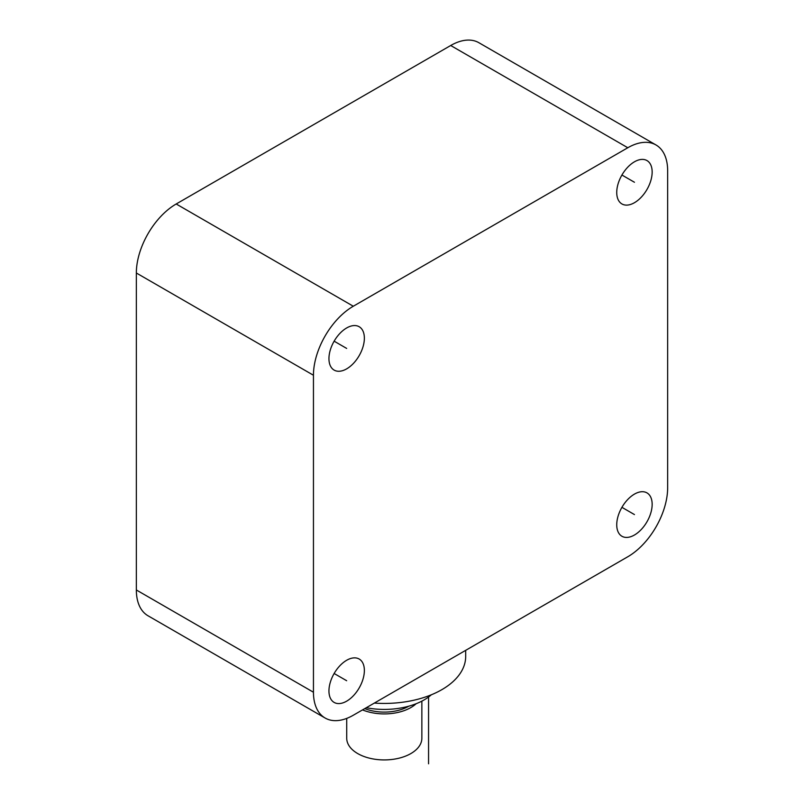 <?xml version="1.0" encoding="UTF-8"?>
<svg xmlns="http://www.w3.org/2000/svg" width="804" height="804" viewBox="0 0 804 804"><rect width="100%" height="100%" fill="white"/><g stroke="black" fill="none" stroke-linecap="round" stroke-linejoin="round"><path stroke-width="1.21" d="M313.449 692.224A56.35 32.532 120 0 0 325.117 718.022A56.35 32.532 120 0 0 353.298 715.228L627.803 556.75A56.35 32.532 120 0 0 667.652 487.726L667.652 170.76A56.35 32.532 120 0 0 655.984 144.961A56.35 32.532 120 0 0 627.803 147.745L353.298 306.234A56.35 32.532 120 0 0 313.449 375.247L313.449 692.224L136.348 589.975L136.348 273.008A56.35 32.532 -60 0 1 176.197 203.985L450.702 45.506A56.35 32.532 -60 0 1 478.882 42.712L655.984 144.961M328.947 358.634A25.045 14.462 120 0 0 334.132 370.101A25.045 14.462 120 0 0 353.438 363.388A25.045 14.462 120 0 0 364.363 338.182A25.045 14.462 120 0 0 359.177 326.726A25.045 14.462 120 0 0 339.881 333.429A25.045 14.462 120 0 0 328.947 358.634M346.655 701.168A25.045 14.462 120 0 0 363.016 679.099A25.045 14.462 120 0 0 359.177 659.029A25.045 14.462 120 0 0 346.655 660.275A25.045 14.462 120 0 0 330.293 682.345A25.045 14.462 120 0 0 334.132 702.415A25.045 14.462 120 0 0 346.655 701.168M652.155 504.339A25.045 14.462 120 0 0 646.969 492.882A25.045 14.462 120 0 0 627.663 499.585A25.045 14.462 120 0 0 616.738 524.791A25.045 14.462 120 0 0 621.924 536.258A25.045 14.462 120 0 0 641.22 529.545A25.045 14.462 120 0 0 652.155 504.339M634.446 161.805A25.045 14.462 120 0 0 618.085 183.875A25.045 14.462 120 0 0 621.924 203.945A25.045 14.462 120 0 0 634.446 202.708A25.045 14.462 120 0 0 650.808 180.639A25.045 14.462 120 0 0 646.969 160.569A25.045 14.462 120 0 0 634.446 161.805M325.117 718.022L148.016 615.774A56.35 32.532 -60 0 1 136.348 589.975M465.687 650.346L465.687 656.436A81.395 46.994 180 0 1 374.342 703.078M431.356 694.777A56.35 32.532 180 0 1 366.302 707.721M416.14 703.731A37.567 21.688 180 0 1 362.524 709.902M408.824 706.173A34.441 19.879 180 0 1 364.775 708.605M421.859 701.138L421.859 738.243A37.567 21.688 180 0 1 398.663 758.272A37.567 21.688 180 0 1 357.73 753.579A37.567 21.688 180 0 1 346.725 738.243L346.725 718.394M428.562 763.8L428.562 695.872M334.132 341.177L346.655 348.413M334.132 673.491L346.655 680.717M621.924 507.334L634.446 514.57M621.924 175.031L634.446 182.257M136.348 273.008L313.449 375.247M176.197 203.985L353.298 306.234M450.702 45.506L627.803 147.745"/></g></svg>
